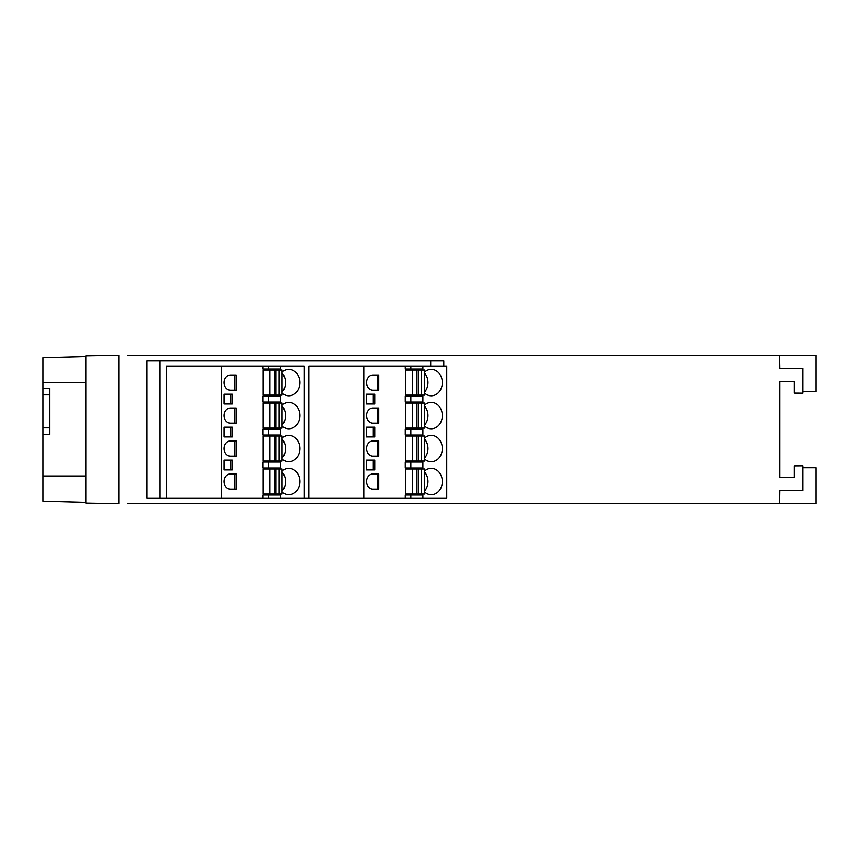 <?xml version="1.0" encoding="UTF-8"?>
<svg xmlns="http://www.w3.org/2000/svg" width="859" height="859" viewBox="0 0 859 859"><rect width="100%" height="100%" fill="white"/><g stroke="black" fill="none" stroke-linecap="round" stroke-linejoin="round"><path stroke-width="1.29" d="M282.074 372.119A13.196 11.06 -90 0 1 288.796 369.402A13.196 11.06 -90 0 1 299.855 382.599A13.196 11.06 -90 0 1 288.796 395.795A13.196 11.06 -90 0 1 282.074 393.078M282.074 392.123A13.196 11.06 90 0 0 285.489 382.599A13.196 11.06 90 0 0 282.074 373.074M282.074 405.094A13.196 11.06 -90 0 1 288.796 402.388A13.196 11.06 -90 0 1 299.855 415.584A13.196 11.06 -90 0 1 288.796 428.77A13.196 11.06 -90 0 1 282.074 426.064M282.074 425.108A13.196 11.06 90 0 0 285.489 415.584A13.196 11.06 90 0 0 282.074 406.049M282.074 471.065A13.196 11.06 -90 0 1 288.796 468.348A13.196 11.06 -90 0 1 299.855 481.545A13.196 11.06 -90 0 1 288.796 494.741A13.196 11.06 -90 0 1 282.074 492.024M282.074 491.069A13.196 11.06 90 0 0 285.489 481.545A13.196 11.06 90 0 0 282.074 472.021M282.074 438.079A13.196 11.06 -90 0 1 288.796 435.373A13.196 11.06 -90 0 1 299.855 448.559A13.196 11.06 -90 0 1 288.796 461.755A13.196 11.06 -90 0 1 282.074 459.05M282.074 458.094A13.196 11.06 90 0 0 285.489 448.559A13.196 11.06 90 0 0 282.074 439.035M424.561 372.119A13.196 11.06 -90 0 1 431.282 369.402A13.196 11.06 -90 0 1 442.342 382.599A13.196 11.06 -90 0 1 431.282 395.795A13.196 11.06 -90 0 1 424.561 393.078M424.561 392.123A13.196 11.06 90 0 0 427.975 382.599A13.196 11.06 90 0 0 424.561 373.074M424.561 405.094A13.196 11.06 -90 0 1 431.282 402.388A13.196 11.06 -90 0 1 442.342 415.584A13.196 11.06 -90 0 1 431.282 428.77A13.196 11.06 -90 0 1 424.561 426.064M424.561 425.108A13.196 11.06 90 0 0 427.975 415.584A13.196 11.06 90 0 0 424.561 406.049M424.561 471.065A13.196 11.06 -90 0 1 431.282 468.348A13.196 11.06 -90 0 1 442.342 481.545A13.196 11.06 -90 0 1 431.282 494.741A13.196 11.06 -90 0 1 424.561 492.024M424.561 491.069A13.196 11.06 90 0 0 427.975 481.545A13.196 11.06 90 0 0 424.561 472.021M424.561 438.079A13.196 11.06 -90 0 1 431.282 435.373A13.196 11.06 -90 0 1 442.342 448.559A13.196 11.06 -90 0 1 431.282 461.755A13.196 11.06 -90 0 1 424.561 459.05M424.561 458.094A13.196 11.06 90 0 0 427.975 448.559A13.196 11.06 90 0 0 424.561 439.035M275.825 469.014L282.074 469.014L282.074 494.075L274.171 494.075L274.171 469.014L275.825 469.014L275.825 494.075M275.825 436.028L282.074 436.028L282.074 461.1L274.171 461.1L274.171 436.028L275.825 436.028L275.825 461.1M275.825 403.054L282.074 403.054L282.074 428.115L274.171 428.115L274.171 403.054L275.825 403.054L275.825 428.115M275.825 370.068L282.074 370.068L282.074 395.129L274.171 395.129L274.171 370.068L275.825 370.068L275.825 395.129M418.312 469.014L424.561 469.014L424.561 494.075L416.647 494.075L416.647 469.014L418.312 469.014L418.312 494.075M418.312 436.028L424.561 436.028L424.561 461.1L416.647 461.1L416.647 436.028L418.312 436.028L418.312 461.1M418.312 403.054L424.561 403.054L424.561 428.115L416.647 428.115L416.647 403.054L418.312 403.054L418.312 428.115M418.312 370.068L424.561 370.068L424.561 395.129L416.647 395.129L416.647 370.068L418.312 370.068L418.312 395.129M421.533 370.068L421.533 395.129M421.533 403.054L421.533 428.115M421.533 436.028L421.533 461.1M421.533 469.014L421.533 494.075M279.057 370.068L279.057 395.129M279.057 403.054L279.057 428.115M279.057 436.028L279.057 461.1M279.057 469.014L279.057 494.075M42.95 388.289L42.95 434.45L49.543 434.45L49.543 388.289L42.95 388.289M416.647 370.068L405.416 370.068L405.416 395.129L412.417 395.129L412.417 370.068M416.647 395.129L412.417 395.129M410.849 396.117L410.849 402.055L422.896 402.055L422.896 396.117L405.276 396.117L405.276 402.055L410.849 402.055M416.647 403.054L405.416 403.054L405.416 428.115L412.417 428.115L412.417 403.054M416.647 428.115L412.417 428.115M410.849 429.103L410.849 435.041L422.896 435.041L422.896 429.103L405.276 429.103L405.276 435.041L410.849 435.041M416.647 436.028L405.416 436.028L405.416 461.1L412.417 461.1L412.417 436.028M416.647 461.1L412.417 461.1M410.849 462.088L410.849 468.026L422.896 468.026L422.896 462.088L405.276 462.088L405.276 468.026L410.849 468.026M416.647 469.014L405.416 469.014L405.416 494.075L412.417 494.075L412.417 469.014M416.647 494.075L412.417 494.075M366.546 403.977L373.3 403.977L373.3 394.206L366.546 394.206L374.739 394.206L374.739 403.977L366.546 403.977L366.546 394.206M366.546 436.952L373.3 436.952L373.3 427.191L366.546 427.191L374.739 427.191L374.739 436.952L366.546 436.952L366.546 427.191M366.546 469.937L373.3 469.937L373.3 460.177L366.546 460.177L374.739 460.177L374.739 469.937L366.546 469.937L366.546 460.177M377.284 375.018L377.284 390.19M377.284 407.993L377.284 423.165M377.284 440.978L377.284 456.15L372.913 456.15A7.581 6.367 -90 0 1 366.546 448.559A7.581 6.367 -90 0 1 372.913 440.978L378.722 440.978L378.722 456.15L372.913 456.15M377.284 473.964L377.284 489.136M410.849 366.106L410.849 369.08L405.276 369.08L405.276 366.106L422.896 366.106L422.896 369.08L410.849 369.08M274.171 370.068L262.929 370.068L262.929 395.129L269.941 395.129L269.941 370.068M274.171 395.129L269.941 395.129M268.362 396.117L268.362 402.055L280.41 402.055L280.41 396.117L262.79 396.117L262.79 402.055L268.362 402.055M274.171 403.054L262.929 403.054L262.929 428.115L269.941 428.115L269.941 403.054M274.171 428.115L269.941 428.115M268.362 429.103L268.362 435.041L280.41 435.041L280.41 429.103L262.79 429.103L262.79 435.041L268.362 435.041M274.171 436.028L262.929 436.028L262.929 461.1L269.941 461.1L269.941 436.028M274.171 461.1L269.941 461.1M268.362 462.088L268.362 468.026L280.41 468.026L280.41 462.088L262.79 462.088L262.79 468.026L268.362 468.026M274.171 469.014L262.929 469.014L262.929 494.075L269.941 494.075L269.941 469.014M274.171 494.075L269.941 494.075M224.07 403.977L230.813 403.977L230.813 394.206L224.07 394.206L232.252 394.206L232.252 403.977L224.07 403.977L224.07 394.206M224.07 436.952L230.813 436.952L230.813 427.191L224.07 427.191L232.252 427.191L232.252 436.952L224.07 436.952L224.07 427.191M224.07 469.937L230.813 469.937L230.813 460.177L224.07 460.177L232.252 460.177L232.252 469.937L224.07 469.937L224.07 460.177M234.797 375.018L234.797 390.19M234.797 407.993L234.797 423.165L230.427 423.165A7.581 6.367 -90 0 1 224.07 415.584A7.581 6.367 -90 0 1 230.427 407.993L236.236 407.993L236.236 423.165L230.427 423.165M234.797 440.978L234.797 456.15M234.797 473.964L234.797 489.136M268.362 366.106L268.362 369.08L262.79 369.08L262.79 366.106L280.41 366.106L280.41 369.08L268.362 369.08M49.543 388.354L49.543 389.825M42.95 357.731L85.825 356.614L42.95 357.731L42.95 388.386M42.95 434.353L42.95 501.269L85.825 502.386L42.95 501.269M422.896 498.037L422.896 495.063L405.276 495.063L405.276 498.037L446.766 498.037L446.766 366.106L422.896 366.106M378.722 390.19L372.913 390.19A7.581 6.367 -90 0 1 366.546 382.599A7.581 6.367 -90 0 1 372.913 375.018L378.722 375.018L378.722 390.19M378.722 423.165L372.913 423.165A7.581 6.367 -90 0 1 366.546 415.584A7.581 6.367 -90 0 1 372.913 407.993L378.722 407.993L378.722 423.165M378.722 489.136L372.913 489.136A7.581 6.367 -90 0 1 366.546 481.545A7.581 6.367 -90 0 1 372.913 473.964L378.722 473.964L378.722 489.136M405.276 366.106L308.768 366.106L308.768 498.037M280.41 498.037L280.41 495.063L262.79 495.063L262.79 498.037L304.29 498.037L304.29 366.106L280.41 366.106M236.236 390.19L230.427 390.19A7.581 6.367 -90 0 1 224.07 382.599A7.581 6.367 -90 0 1 230.427 375.018L236.236 375.018L236.236 390.19M236.236 456.15L230.427 456.15A7.581 6.367 -90 0 1 224.07 448.559A7.581 6.367 -90 0 1 230.427 440.978L236.236 440.978L236.236 456.15M236.236 489.136L230.427 489.136A7.581 6.367 -90 0 1 224.07 481.545A7.581 6.367 -90 0 1 230.427 473.964L236.236 473.964L236.236 489.136M262.79 366.106L166.292 366.106L166.292 498.037M128.045 503.707L779.543 503.707L779.768 490.521L802.854 490.521L802.854 465.825L794.285 465.9L794.285 477.4L779.768 477.658L779.768 381.342L794.285 381.6L794.285 393.1L802.854 393.175L802.854 368.479L779.768 368.479L779.543 355.293L128.045 355.293M802.854 391.575L816.05 391.575L816.05 355.293L779.543 355.293M85.825 382.706L42.95 382.717M410.849 495.063L410.849 498.037M304.29 498.037L363.786 498.037L363.786 366.106M363.786 498.037L405.276 498.037M430.713 366.106L430.713 360.963M160.075 360.963L160.096 498.037M268.362 495.063L268.362 498.037M443.813 366.106L443.813 360.963L146.975 360.963L146.996 498.037L221.3 498.037L221.3 366.106M221.3 498.037L262.79 498.037M118.81 355.293L85.825 355.862L85.825 503.138L118.81 503.707L118.81 355.293M779.543 503.707L816.05 503.707L816.05 467.758L802.854 467.758M794.285 477.4L779.768 477.658L779.768 381.342L794.285 381.6M49.543 394.872L42.95 394.872M49.543 427.846L42.95 427.846M85.825 476.004L42.95 476.004"/></g></svg>
